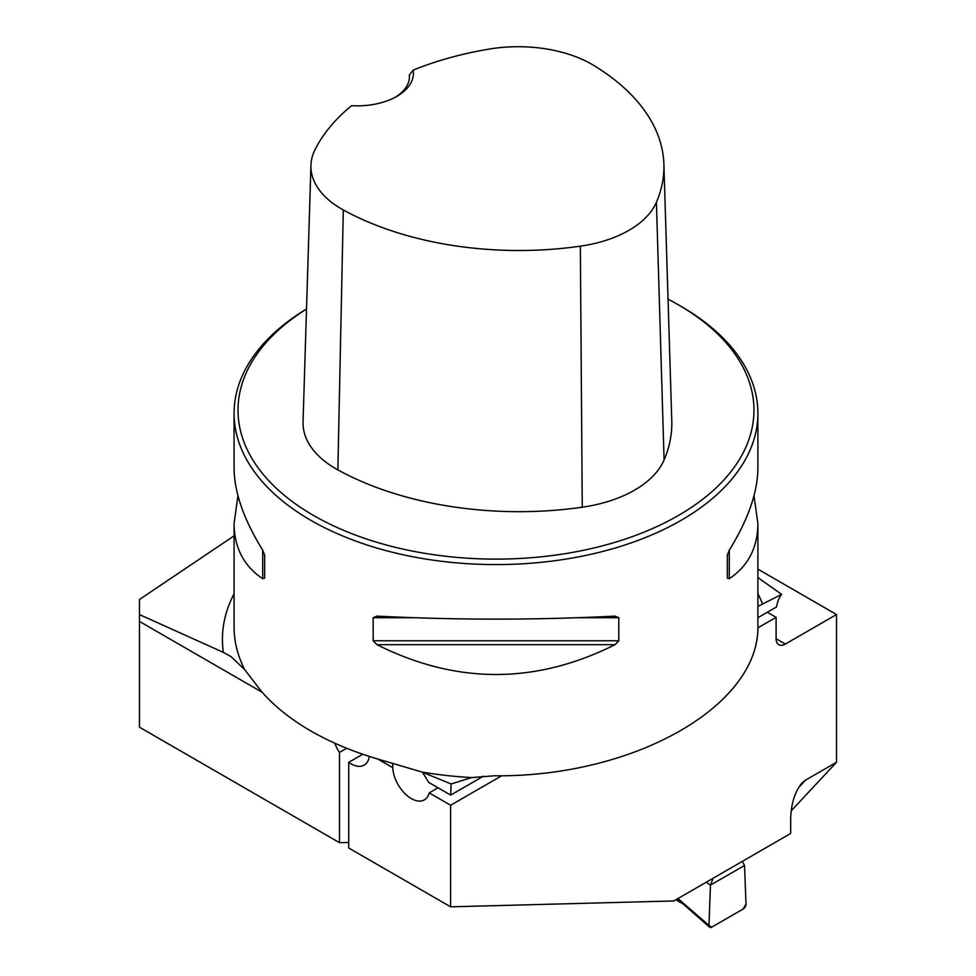 <?xml version="1.0" encoding="UTF-8"?>
<svg xmlns="http://www.w3.org/2000/svg" width="976" height="976" viewBox="0 0 976 976"><rect width="100%" height="100%" fill="white"/><g stroke="black" fill="none" stroke-linecap="round" stroke-linejoin="round"><path stroke-width="1.46" d="M422.169 772.089L451.107 783.972L471.701 777.567A261.91 151.219 180 0 1 422.169 772.089L379.176 759.45C353.739 752.032 330.937 742.529 310.783 730.939C290.702 719.3 274.305 706.173 261.568 691.557L244.695 669.621L231.031 656.604L223.358 652.383L139.483 614.587L139.483 599.471L234.069 535.848M262.227 692.301L139.483 621.444L139.483 727.205L339.489 842.678L348.749 842.434M334.78 743.212A26.193 15.116 60 0 0 339.489 752.447L339.489 842.678M422.413 772.162L428.757 782.435L450.68 795.098L451.107 783.972M438.017 787.791L429.184 792.89A26.193 15.116 -120 0 1 424.353 799.869A26.193 15.116 -120 0 1 404.637 793.342A26.193 15.116 -120 0 1 392.767 767.673L392.767 763.317M139.483 621.444L139.483 614.587M791.146 810.885L836.517 762.256L805.505 780.166L801.967 783.069C794.928 791.609 791.17 803.443 790.682 818.547L790.682 833.455L673.782 900.958L450.607 906.826L450.607 805.249L501.786 775.713M836.517 762.256L836.517 614.526L785.363 644.062A13.091 7.564 120 0 1 778.811 644.709A13.091 7.564 120 0 1 776.103 638.719L785.363 644.062M757.84 627.885L776.103 617.332L776.103 638.719M450.607 906.826L348.749 848.022L348.749 762.317L362.718 754.253M339.489 752.447L346.7 748.287M757.901 577.56L781.605 594.347L757.901 606.438M757.901 569.13L836.517 614.526M429.184 792.89L450.607 805.249M369.343 756.449A26.193 15.116 60 0 1 364.158 765.123A26.193 15.116 60 0 1 348.749 762.317M306.525 308.965A261.91 151.219 0 0 0 234.069 413.373A261.91 151.219 0 0 0 310.783 520.293A261.91 151.219 0 0 0 596.214 553.075A261.91 151.219 0 0 0 757.901 413.373A261.91 151.219 0 0 0 681.187 306.452L678.405 304.841A257.981 148.95 0 0 0 668.035 299.181M754.009 495.71L757.901 523.49L757.901 624.567C760.865 704.965 635.071 777.213 494.564 775.786L471.701 777.567M234.069 413.373L234.069 467.931C234.252 492.221 243.793 519.622 262.69 550.135L264.655 555.1L264.655 578.121L262.69 578.719C243.793 566.019 234.252 547.609 234.069 523.49L237.961 495.71M757.901 523.49C757.718 547.609 748.177 566.019 729.279 578.719L727.315 578.121L727.315 555.1L729.279 550.135C748.177 519.622 757.718 492.221 757.901 467.931L757.901 413.373M373.174 617.747L376.956 616.112C456.304 620.126 535.665 620.126 615.026 616.112L618.796 617.747L618.796 640.781L615.026 644.685C535.665 684.42 456.304 684.42 376.956 644.685L373.174 640.781L373.174 617.747L414.202 617.747M413.129 70.15A254.834 147.132 180 0 1 489.33 49.056A104.237 60.183 180 0 1 593.701 65.404A254.834 147.132 180 0 1 663.887 164.2A254.834 147.132 180 0 1 656.421 202.252A104.237 60.183 180 0 1 580.354 246.172A254.834 147.132 180 0 1 343.308 209.962A104.237 60.183 180 0 1 310.941 165.286A104.237 60.183 180 0 1 315.004 149.694A254.834 147.132 180 0 1 351.543 105.701A56.315 32.513 0 0 0 396.903 96.343A56.315 32.513 0 0 0 413.129 70.15L409.383 74.835L409.371 78.361M310.941 165.286L303.048 421.827A112.13 64.745 0 0 0 337.867 469.883A262.739 151.683 0 0 0 582.257 507.215A112.13 64.745 0 0 0 664.083 459.977A262.739 151.683 0 0 0 671.781 420.741L663.887 164.2M306.525 309.075A257.981 148.95 0 0 0 313.564 515.487A257.981 148.95 0 0 0 678.405 515.487A257.981 148.95 0 0 0 678.405 304.841M409.383 74.835A52.387 30.244 180 0 1 409.469 76.555A52.387 30.244 180 0 1 395.463 97.136M757.901 617.723L776.591 606.926A52.387 30.244 60 0 1 781.605 594.347M450.68 795.098L483.437 776.176M776.103 617.332L767.331 612.269M742.297 861.393L744.517 865.468L746.006 904.02A3.928 2.269 120 0 1 743.224 908.973L711.748 927.151A3.928 2.269 -60 0 1 709.576 927.2A3.928 2.269 -60 0 1 708.966 925.407L677.954 898.542M709.576 927.2L677.344 898.896M712.675 878.498L712.675 879.425L711.675 879.071M708.966 925.407L710.455 885.122L712.675 879.425M706.148 882.267L710.455 885.122L744.517 865.468M710.455 885.122L708.966 925.407L711.748 927.151L743.224 908.973L746.006 904.02L744.517 865.468L710.455 885.122M223.358 652.383A273.561 157.941 180 0 1 234.069 593.798M392.767 767.673L377.871 759.072M757.901 593.798A273.561 157.941 180 0 1 762.537 603.888M244.695 669.621A261.91 151.219 180 0 1 234.069 627.007L234.069 523.49M656.421 202.252L664.083 459.977M343.308 209.962L337.867 469.883M580.354 246.172L582.257 507.215M262.69 578.719L262.69 550.135M729.279 550.135L729.279 578.719M615.026 644.685L376.956 644.685M618.796 640.781L373.174 640.781M618.796 617.747L577.768 617.747M805.505 780.166L798.636 787.522M677.015 899.079L678.1 899.713M675.868 899.75L681.882 903.227"/></g></svg>
